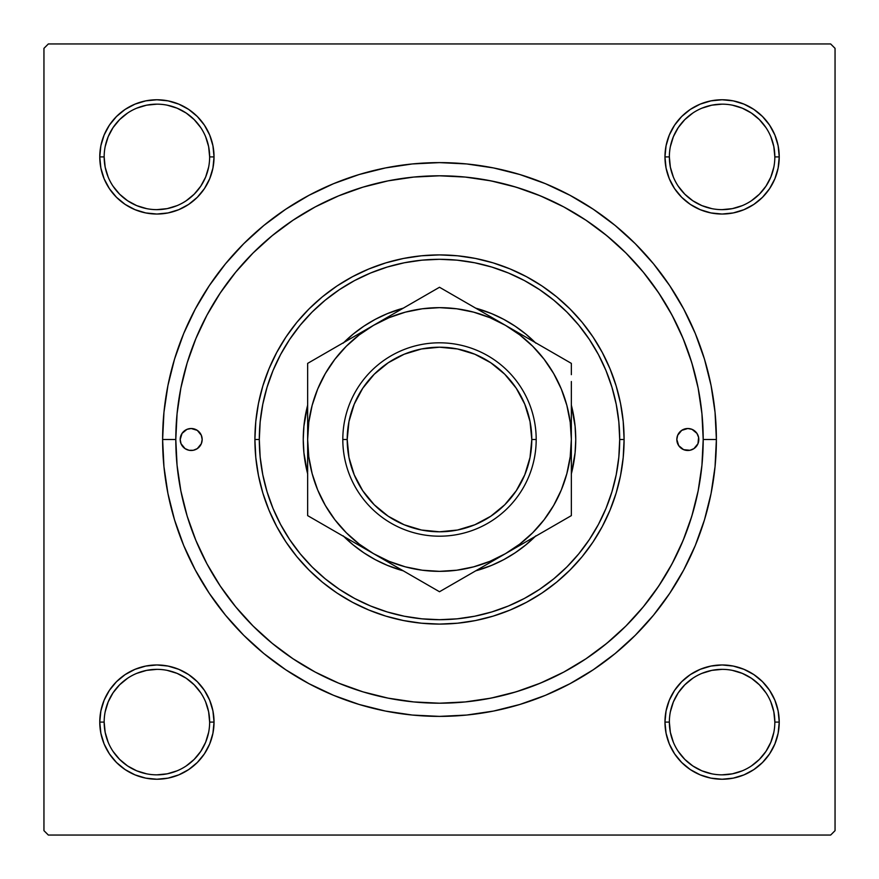 <?xml version="1.0" encoding="UTF-8"?>
<svg xmlns="http://www.w3.org/2000/svg" width="879" height="879" viewBox="0 0 879 879"><rect width="100%" height="100%" fill="white"/><g stroke="black" fill="none" stroke-linecap="round" stroke-linejoin="round"><path stroke-width="1.32" d="M109.392 690.356L104.118 700.233L109.392 690.356L116.5 681.697L109.392 690.356L116.5 681.697L109.392 690.356L104.118 700.233L100.865 710.957L99.766 722.098L100.865 733.24L104.118 743.964L109.392 753.841L116.5 762.5L125.159 769.608L135.036 774.882L145.76 778.135L156.901 779.233L168.043 778.135L178.767 774.882L188.644 769.608L197.303 762.5L204.411 753.841L209.685 743.964L212.938 733.24L214.036 722.098L212.938 710.957L209.685 700.233L204.411 690.356L197.303 681.697L188.644 674.589L178.767 669.315L168.043 666.062L156.901 664.963L145.76 666.062L135.036 669.315L125.159 674.589L116.5 681.697L109.392 690.356L104.118 700.233L100.865 710.957L99.766 722.098L104.161 722.098A52.74 52.74 0 0 0 156.901 774.838A52.74 52.74 0 0 0 209.641 722.098A52.74 52.74 0 0 0 156.901 669.358A52.74 52.74 0 0 0 104.161 722.098L99.766 722.098A57.135 57.135 0 0 1 156.901 664.963A57.135 57.135 0 0 1 214.036 722.098L209.641 722.098A52.74 52.74 0 0 1 156.901 774.838A52.74 52.74 0 0 1 104.161 722.098A52.74 52.74 0 0 1 156.901 669.358A52.74 52.74 0 0 1 209.641 722.098L208.631 711.814L205.631 701.914M109.392 125.159L104.118 135.036L109.392 125.159L104.118 135.036L100.865 145.76L99.766 156.901L100.865 168.043L104.118 178.767L109.392 188.644L116.5 197.303L125.159 204.411L135.036 209.685L145.76 212.938L156.901 214.036L168.043 212.938L178.767 209.685L188.644 204.411L197.303 197.303L204.411 188.644L209.685 178.767L212.938 168.043L214.036 156.901L212.938 145.76L209.685 135.036L204.411 125.159L197.303 116.5L188.644 109.392L178.767 104.118L168.043 100.865L156.901 99.766L145.76 100.865L135.036 104.118L125.159 109.392L116.5 116.5L109.392 125.159L104.118 135.036L100.865 145.76L99.766 156.901L104.161 156.901A52.74 52.74 0 0 0 156.901 209.641A52.74 52.74 0 0 0 209.641 156.901A52.74 52.74 0 0 0 156.901 104.161A52.74 52.74 0 0 0 104.161 156.901L99.766 156.901A57.135 57.135 0 0 1 156.901 99.766A57.135 57.135 0 0 1 214.036 156.901L209.641 156.901A52.74 52.74 0 0 1 156.901 209.641A52.74 52.74 0 0 1 104.161 156.901A52.74 52.74 0 0 1 156.901 104.161A52.74 52.74 0 0 1 209.641 156.901L208.631 146.617L205.631 136.717M769.608 188.644L774.882 178.767L769.608 188.644L762.5 197.303L769.608 188.644L762.5 197.303L769.608 188.644L774.882 178.767L778.135 168.043L779.233 156.901A57.135 57.135 0 0 1 722.098 214.036A57.135 57.135 0 0 1 664.963 156.901L666.062 168.043L669.315 178.767L674.589 188.644L681.697 197.303L690.356 204.411L700.233 209.685L710.957 212.938L722.098 214.036L733.24 212.938L743.964 209.685L753.841 204.411L762.5 197.303L769.608 188.644L774.882 178.767L778.135 168.043L779.233 156.901L778.135 145.76L774.882 135.036L769.608 125.159L762.5 116.5L753.841 109.392L743.964 104.118L733.24 100.865L722.098 99.766L710.957 100.865L700.233 104.118L690.356 109.392L681.697 116.5L674.589 125.159L669.315 135.036L666.062 145.76L664.963 156.901L669.358 156.901A52.74 52.74 0 0 0 722.098 209.641A52.74 52.74 0 0 0 774.838 156.901A52.74 52.74 0 0 0 722.098 104.161A52.74 52.74 0 0 0 669.358 156.901L664.963 156.901A57.135 57.135 0 0 1 722.098 99.766A57.135 57.135 0 0 1 779.233 156.901L774.838 156.901A52.74 52.74 0 0 1 722.098 209.641A52.74 52.74 0 0 1 669.358 156.901A52.74 52.74 0 0 1 722.098 104.161A52.74 52.74 0 0 1 774.838 156.901L773.828 146.617L770.828 136.717M769.608 753.841L774.882 743.964L769.608 753.841L774.882 743.964L778.135 733.24L779.233 722.098A57.135 57.135 0 0 1 722.098 779.233A57.135 57.135 0 0 1 664.963 722.098L666.062 733.24L669.315 743.964L674.589 753.841L681.697 762.5L690.356 769.608L700.233 774.882L710.957 778.135L722.098 779.233L733.24 778.135L743.964 774.882L753.841 769.608L762.5 762.5L769.608 753.841L774.882 743.964L778.135 733.24L779.233 722.098L778.135 710.957L774.882 700.233L769.608 690.356L762.5 681.697L753.841 674.589L743.964 669.315L733.24 666.062L722.098 664.963L710.957 666.062L700.233 669.315L690.356 674.589L681.697 681.697L674.589 690.356L669.315 700.233L666.062 710.957L664.963 722.098L669.358 722.098A52.74 52.74 0 0 0 722.098 774.838A52.74 52.74 0 0 0 774.838 722.098A52.74 52.74 0 0 0 722.098 669.358A52.74 52.74 0 0 0 669.358 722.098L664.963 722.098A57.135 57.135 0 0 1 722.098 664.963A57.135 57.135 0 0 1 779.233 722.098L774.838 722.098A52.74 52.74 0 0 1 722.098 774.838A52.74 52.74 0 0 1 669.358 722.098A52.74 52.74 0 0 1 722.098 669.358A52.74 52.74 0 0 1 774.838 722.098L773.828 711.814L770.828 701.914M308.979 195.314L333.537 183.689L308.979 195.314L285.675 209.279L263.843 225.463L243.714 243.714L225.463 263.843L209.279 285.675L195.314 308.979L183.689 333.537L174.536 359.126L183.689 333.537L174.536 359.126L167.933 385.485L163.944 412.361L162.615 439.5L175.8 439.5L162.615 439.5A276.885 276.885 0 0 1 439.5 162.615A276.885 276.885 0 0 1 716.385 439.5L703.2 439.5L716.385 439.5L715.056 412.361L711.067 385.485L704.464 359.126L695.311 333.537L683.686 308.979L695.311 333.537L700.607 347.381L695.311 333.537M830.655 43.95L48.345 43.95L830.655 43.95L835.05 48.345L835.05 830.655L835.05 48.345L830.655 43.95M43.95 830.655L43.95 48.345L48.345 43.95L43.95 48.345L43.95 830.655L48.345 835.05L43.95 830.655M830.655 835.05L48.345 835.05L830.655 835.05L835.05 830.655L830.655 835.05M693.223 367.642L689.565 355.808M685.049 343.359L680.258 331.921M674.556 319.978L668.677 309.056M661.854 297.728L654.932 287.422M611.674 239.769L602.115 231.902M547.002 198.709L535.575 193.918M523.126 189.414L511.281 185.755M498.415 182.469L486.329 179.986M226.101 284.587L219.365 294.322M199.994 329.164L195.479 339.558M486.329 699.014L498.459 696.531M511.281 693.245L523.126 689.586M535.575 685.082L547.013 680.291M602.115 647.098L611.696 639.209M654.954 591.545L661.854 581.261M668.677 569.944L674.556 559.022M680.258 547.068L685.049 535.641M689.575 523.148L693.223 511.358M570.021 683.686L545.463 695.311L570.021 683.686L593.325 669.721L615.157 653.536L635.286 635.286L653.536 615.157L669.721 593.325L683.686 570.021L695.311 545.463L704.464 519.874L711.067 493.515L715.056 466.639L716.385 439.5A276.885 276.885 0 0 1 439.5 716.385A276.885 276.885 0 0 1 162.615 439.5L163.944 466.639L167.933 493.515L174.536 519.874L183.689 545.463L195.314 570.021L183.689 545.463L174.536 519.874L183.689 545.463M545.463 695.311L519.874 704.464L545.463 695.311L519.874 704.464L493.515 711.067L466.639 715.056L439.5 716.385L412.361 715.056L385.485 711.067L359.126 704.464L333.537 695.311L359.126 704.464L333.537 695.311L308.979 683.686L285.675 669.721L263.843 653.536L243.714 635.286L225.463 615.157L209.279 593.325L195.314 570.021M333.537 183.689L359.126 174.536L333.537 183.689L359.126 174.536L385.485 167.933L412.361 163.944L439.5 162.615L466.639 163.944L493.515 167.933L519.874 174.536L545.463 183.689L519.874 174.536L545.463 183.689L570.021 195.314L593.325 209.279L615.157 225.463L635.286 243.714L653.536 263.843L669.721 285.675L683.686 308.979M779.233 156.901L778.135 145.76L779.233 156.901L778.135 145.76L779.233 156.901L778.135 168.043L779.233 156.901L774.838 156.901M774.882 135.036L769.608 125.159M753.841 109.392L743.964 104.118L753.841 109.392L743.964 104.118L733.24 100.865L722.098 99.766L710.957 100.865L700.233 104.118L690.356 109.392L681.697 116.5M669.315 178.767L674.589 188.644L669.315 178.767L674.589 188.644L681.697 197.303L690.356 204.411L700.233 209.685M733.24 212.938L743.964 209.685L733.24 212.938L743.964 209.685L753.841 204.411M212.938 145.76L209.685 135.036L212.938 145.76L209.685 135.036L204.411 125.159M188.644 109.392L178.767 104.118L188.644 109.392L197.303 116.5L188.644 109.392L197.303 116.5L188.644 109.392L178.767 104.118L168.043 100.865L156.901 99.766L145.76 100.865L156.901 99.766L145.76 100.865L156.901 99.766L168.043 100.865L156.901 99.766M135.036 104.118L125.159 109.392M209.641 156.901L214.036 156.901A57.135 57.135 0 0 1 156.901 214.036A57.135 57.135 0 0 1 99.766 156.901L100.865 145.76L104.118 135.036L100.865 145.76L99.766 156.901L100.865 168.043L104.118 178.767L109.392 188.644L116.5 197.303M178.767 209.685L188.644 204.411L178.767 209.685L188.644 204.411L197.303 197.303L204.411 188.644L209.685 178.767M209.685 700.233L204.411 690.356L209.685 700.233L204.411 690.356L197.303 681.697L188.644 674.589L178.767 669.315M145.76 666.062L135.036 669.315L145.76 666.062L135.036 669.315L125.159 674.589M99.766 722.098L100.865 733.24L99.766 722.098L100.865 733.24L99.766 722.098L100.865 710.957L99.766 722.098A57.135 57.135 0 0 0 156.901 779.233A57.135 57.135 0 0 0 214.036 722.098L209.641 722.098M104.118 743.964L109.392 753.841M125.159 769.608L135.036 774.882L125.159 769.608L135.036 774.882L145.76 778.135L156.901 779.233L168.043 778.135L178.767 774.882L188.644 769.608L197.303 762.5M774.838 722.098L779.233 722.098L778.135 733.24L774.882 743.964L778.135 733.24L779.233 722.098L778.135 710.957L774.882 700.233L769.608 690.356L762.5 681.697M700.233 669.315L690.356 674.589L700.233 669.315L690.356 674.589L681.697 681.697L674.589 690.356L669.315 700.233M666.062 733.24L669.315 743.964L666.062 733.24L669.315 743.964L674.589 753.841M690.356 769.608L700.233 774.882L690.356 769.608L681.697 762.5L690.356 769.608L681.697 762.5L690.356 769.608L700.233 774.882L710.957 778.135L722.098 779.233L733.24 778.135L722.098 779.233L733.24 778.135L722.098 779.233L710.957 778.135L722.098 779.233M743.964 774.882L753.841 769.608M700.233 774.882L710.957 778.135L700.233 774.882M779.233 722.098L778.135 710.957L774.882 700.233L769.608 690.356L774.882 700.233L778.135 710.957L779.233 722.098L778.135 710.957M690.356 674.589L681.697 681.697L674.589 690.356L681.697 681.697L690.356 674.589M674.589 188.644L681.697 197.303L690.356 204.411L681.697 197.303L674.589 188.644M774.882 178.767L778.135 168.043L774.882 178.767M722.098 99.766L733.24 100.865L743.964 104.118L733.24 100.865L722.098 99.766L710.957 100.865L700.233 104.118L690.356 109.392L700.233 104.118L710.957 100.865L722.098 99.766L710.957 100.865M99.766 156.901L100.865 168.043L104.118 178.767L109.392 188.644L104.118 178.767L100.865 168.043L99.766 156.901L100.865 168.043M188.644 204.411L197.303 197.303L204.411 188.644L197.303 197.303L188.644 204.411M178.767 104.118L168.043 100.865L178.767 104.118M156.901 779.233L145.76 778.135L135.036 774.882L145.76 778.135L156.901 779.233L168.043 778.135L178.767 774.882L188.644 769.608L178.767 774.882L168.043 778.135L156.901 779.233L168.043 778.135M204.411 690.356L197.303 681.697L188.644 674.589L197.303 681.697L204.411 690.356M104.118 700.233L100.865 710.957L104.118 700.233M200.742 751.413L194.193 759.39L186.216 765.939M127.587 765.939L119.61 759.39L113.061 751.413M113.061 692.784L119.61 684.807L127.587 678.258M186.216 678.258L194.193 684.807L200.742 692.784M765.939 751.413L759.39 759.39L751.413 765.939M692.784 765.939L684.807 759.39L678.258 751.413M678.258 692.784L684.807 684.807L692.784 678.258M751.413 678.258L759.39 684.807L765.939 692.784M765.939 186.216L759.39 194.193L751.413 200.742M692.784 200.742L684.807 194.193L678.258 186.216M678.258 127.587L684.807 119.61L692.784 113.061M751.413 113.061L759.39 119.61L765.939 127.587M200.742 186.216L194.193 194.193L186.216 200.742M127.587 200.742L119.61 194.193L113.05 186.205M113.061 127.587L119.61 119.61L127.587 113.061M186.216 113.061L194.193 119.61L200.742 127.587M669.358 722.098L670.369 732.383L673.369 742.283M692.795 765.95L701.914 770.828L711.814 773.828M722.077 774.838L732.383 773.828L742.283 770.828M765.95 751.402L770.828 742.283L773.828 732.383M751.402 678.247L742.283 673.369L732.383 670.369M722.12 669.358L711.814 670.369L701.914 673.369M678.247 692.795L673.369 701.914L670.369 711.814M104.161 722.098L105.172 732.383L108.172 742.283M127.598 765.95L136.717 770.828L146.617 773.828M156.88 774.838L167.186 773.828L177.086 770.828M200.753 751.402L205.631 742.283L208.631 732.383M186.205 678.247L177.086 673.369L167.186 670.369M156.923 669.358L146.617 670.369L136.717 673.369M113.05 692.795L108.172 701.914L105.172 711.814M104.161 156.901L105.172 167.186L108.172 177.086M127.598 200.753L136.717 205.631L146.617 208.631M156.88 209.641L167.186 208.631L177.086 205.631M200.753 186.205L205.631 177.086L208.631 167.186M186.205 113.05L177.086 108.172L167.186 105.172M156.923 104.161L146.617 105.172L136.717 108.172M113.05 127.598L108.172 136.717L105.172 146.617M669.358 156.901L670.369 167.186L673.369 177.086M692.795 200.753L701.914 205.631L711.814 208.631M722.077 209.641L732.383 208.631L742.283 205.631M765.95 186.205L770.828 177.086L773.828 167.186M751.402 113.05L742.283 108.172L732.383 105.172M722.12 104.161L711.814 105.172L701.914 108.172M678.247 127.598L673.369 136.717L670.369 146.617M692.037 449.641A10.987 10.987 0 0 0 692.037 429.359L696.948 433.391L698.596 437.357L697.97 443.708L693.927 448.631L689.96 450.279L683.609 449.652L678.687 445.609L676.83 439.5A10.987 10.987 0 0 1 687.817 428.512A10.987 10.987 0 0 1 698.805 439.5A10.987 10.987 0 0 1 687.817 450.487A10.987 10.987 0 0 1 676.83 439.5L677.665 435.292A10.987 10.987 0 0 0 677.665 443.708M677.665 435.292L681.708 430.369L687.817 428.512A10.987 10.987 0 0 0 680.06 431.721M201.335 443.708A10.987 10.987 0 0 0 201.335 435.292L202.17 439.5L201.335 443.708L197.292 448.631L193.325 450.279L189.04 450.279L185.073 448.631L181.03 443.708L180.195 439.5A10.987 10.987 0 0 1 191.182 428.512A10.987 10.987 0 0 1 202.17 439.5A10.987 10.987 0 0 1 191.182 450.487A10.987 10.987 0 0 1 180.195 439.5L182.052 433.391L186.974 429.348A10.987 10.987 0 0 0 186.963 449.641M198.94 431.721A10.987 10.987 0 0 0 191.182 428.512L197.292 430.369L201.335 435.292M571.35 405.175L575.086 426.15L575.745 439.5A136.245 136.245 0 0 0 571.35 405.175A136.245 136.245 0 0 1 575.745 439.5L575.086 452.85L571.35 473.825A136.245 136.245 0 0 0 575.745 439.5A136.245 136.245 0 0 1 571.35 473.825M475.693 308.155L491.636 313.627L503.722 319.341A136.245 136.245 0 0 0 475.693 308.155A136.245 136.245 0 0 1 535.157 342.48A136.245 136.245 0 0 0 526.038 334.262M525.829 334.097A136.245 136.245 0 0 0 503.755 319.352M403.307 308.155A136.245 136.245 0 0 0 375.3 319.33L387.364 313.627L403.307 308.155A136.245 136.245 0 0 0 343.843 342.48A136.245 136.245 0 0 1 352.962 334.262M375.245 319.352A136.245 136.245 0 0 0 353.171 334.097M307.65 405.175A136.245 136.245 0 0 0 303.255 439.5A136.245 136.245 0 0 1 307.65 405.175L303.914 426.15L303.255 439.5A136.245 136.245 0 0 0 307.65 473.825L303.914 452.85L303.255 439.5A136.245 136.245 0 0 0 307.65 473.825M624.09 439.5L619.695 439.5A180.195 180.195 0 0 1 439.5 619.695A180.195 180.195 0 0 1 259.305 439.5L254.91 439.5A184.59 184.59 0 0 0 439.5 624.09A184.59 184.59 0 0 0 624.09 439.5A184.59 184.59 0 0 1 439.5 624.09A184.59 184.59 0 0 1 254.91 439.5L255.8 421.404L258.459 403.483L262.854 385.914L268.963 368.861L276.709 352.49L286.016 336.943L296.805 322.395L308.979 308.979L322.395 296.805L336.943 286.016L352.49 276.709L368.861 268.963L385.914 262.854L403.483 258.459L421.404 255.8L439.5 254.91L457.596 255.8L475.517 258.459L493.086 262.854L510.139 268.963L526.51 276.709L542.057 286.016L556.605 296.805L570.021 308.979L582.195 322.395L592.984 336.943L602.291 352.49L610.037 368.861L616.146 385.914L620.541 403.483L623.2 421.404L624.09 439.5L623.2 457.596L620.541 475.517L616.146 493.086L610.037 510.139L602.291 526.51L592.984 542.057L582.195 556.605L570.021 570.021L556.605 582.195L542.057 592.984L526.51 602.291L510.139 610.037L493.086 616.146L475.517 620.541L457.596 623.2L439.5 624.09L421.404 623.2L403.483 620.541L385.914 616.146L368.861 610.037L352.49 602.291L336.943 592.984L322.395 582.195L308.979 570.021L296.805 556.605L286.016 542.057L276.709 526.51L268.963 510.139L262.854 493.086L258.459 475.517L255.8 457.596L254.91 439.5A184.59 184.59 0 0 1 439.5 254.91A184.59 184.59 0 0 1 624.09 439.5A184.59 184.59 0 0 0 439.5 254.91A184.59 184.59 0 0 0 254.91 439.5L259.305 439.5L260.173 457.157L262.766 474.649L267.062 491.811L273.017 508.458L280.577 524.444L289.674 539.607L300.211 553.814L312.078 566.922L325.186 578.789L339.393 589.326L354.556 598.423L370.542 605.983L387.189 611.938L404.351 616.234L421.843 618.827L439.5 619.695L457.157 618.827L474.649 616.234L491.811 611.938L508.458 605.983L524.444 598.423L539.607 589.326L553.814 578.789L566.922 566.922L578.789 553.814L589.326 539.607L598.423 524.444L605.983 508.458L611.938 491.811L616.234 474.649L618.827 457.157L619.695 439.5L618.827 421.843L616.234 404.351L611.938 387.189L605.983 370.542L598.423 354.556L589.326 339.393L578.789 325.186L566.922 312.078L553.814 300.211L539.607 289.674L524.444 280.577L508.458 273.017L491.811 267.062L474.649 262.766L457.157 260.173L439.5 259.305L421.843 260.173L404.351 262.766L387.189 267.062L370.542 273.017L354.556 280.577L339.393 289.674L325.186 300.211L312.078 312.078L300.211 325.186L289.674 339.393L280.577 354.556L273.017 370.542L267.062 387.189L262.766 404.351L260.173 421.843L259.305 439.5A180.195 180.195 0 0 1 439.5 259.305A180.195 180.195 0 0 1 619.695 439.5L624.09 439.5M703.2 439.5A263.7 263.7 0 0 1 439.5 703.2A263.7 263.7 0 0 1 175.8 439.5A263.7 263.7 0 0 1 439.5 175.8A263.7 263.7 0 0 1 703.2 439.5L701.925 413.657L698.135 388.057L691.85 362.95L683.126 338.591L672.061 315.187L658.756 292.993L643.34 272.215L625.969 253.031L606.785 235.66L586.007 220.244L563.813 206.939L540.409 195.874L516.05 187.15L490.943 180.865L465.343 177.075L439.5 175.8L413.657 177.075L388.057 180.865L362.95 187.15L338.591 195.874L315.187 206.939L292.993 220.244L272.215 235.66L253.031 253.031L235.66 272.215L220.244 292.993L206.939 315.187L195.874 338.591L187.15 362.95L180.865 388.057L177.075 413.657L175.8 439.5L177.075 465.343L180.865 490.943L187.15 516.05L195.874 540.409L206.939 563.813L220.244 586.007L235.66 606.785L253.031 625.969L272.215 643.34L292.993 658.756L315.187 672.061L338.591 683.126L362.95 691.85L388.057 698.135L413.657 701.925L439.5 703.2L465.343 701.925L490.943 698.135L516.05 691.85L540.409 683.126L563.813 672.061L586.007 658.756L606.785 643.34L625.969 625.969L643.34 606.785L658.756 586.007L672.061 563.813L683.126 540.409L691.85 516.05L698.135 490.943L701.925 465.343L703.2 439.5M687.817 428.512L692.026 429.348M186.974 429.348L191.182 428.512M187.15 516.05L195.874 540.409M516.05 691.85L540.409 683.126M691.85 362.95L683.126 338.591M362.95 187.15L338.591 195.874M535.838 535.838L525.928 544.815L515.193 552.781L503.722 559.659L491.636 565.373L475.693 570.845A136.245 136.245 0 0 0 503.7 559.67M375.3 559.67A136.245 136.245 0 0 0 403.307 570.845L387.364 565.373L375.278 559.659L363.807 552.781L353.072 544.815L343.162 535.838L353.072 544.815M343.162 343.162L353.072 334.185L363.807 326.219L375.278 319.341M503.722 319.341L515.193 326.219L525.928 334.185L535.838 343.162L525.928 334.185M387.364 565.373L399.945 569.878M491.636 313.627L479.055 309.122M403.307 570.845A136.245 136.245 0 0 1 343.843 536.52A136.245 136.245 0 0 0 352.962 544.738M353.171 544.903A136.245 136.245 0 0 0 375.245 559.648M503.755 559.648A136.245 136.245 0 0 0 525.829 544.903M526.038 544.738A136.245 136.245 0 0 0 535.157 536.52A136.245 136.245 0 0 1 475.693 570.845M191.182 450.487A10.987 10.987 0 0 0 198.94 447.279M200.313 433.391L198.951 431.732M680.06 447.279A10.987 10.987 0 0 0 687.817 450.487M678.687 445.609L680.049 447.268M536.19 439.5L531.795 439.5A92.295 92.295 0 0 1 439.5 531.795A92.295 92.295 0 0 1 347.205 439.5L342.81 439.5A96.69 96.69 0 0 0 439.5 536.19A96.69 96.69 0 0 0 536.19 439.5A96.69 96.69 0 0 1 439.5 536.19A96.69 96.69 0 0 1 342.81 439.5A96.69 96.69 0 0 1 439.5 342.81A96.69 96.69 0 0 1 536.19 439.5A96.69 96.69 0 0 0 439.5 342.81A96.69 96.69 0 0 0 342.81 439.5L347.205 439.5L348.974 457.509L354.226 474.825L362.763 490.779L374.234 504.766L388.221 516.237L404.175 524.774L421.491 530.026L439.5 531.795L457.509 530.026L474.825 524.774L490.779 516.237L504.766 504.766L516.237 490.779L524.774 474.825L530.026 457.509L531.795 439.5L530.026 421.491L524.774 404.175L516.237 388.221L504.766 374.234L490.779 362.763L474.825 354.226L457.509 348.974L439.5 347.205L421.491 348.974L404.175 354.226L388.221 362.763L374.234 374.234L362.763 388.221L354.226 404.175L348.974 421.491L347.205 439.5A92.295 92.295 0 0 1 439.5 347.205A92.295 92.295 0 0 1 531.795 439.5L536.19 439.5M307.65 406.219L307.65 439.819M307.65 381.563L307.65 400.286M373.641 325.274L307.65 363.379L307.65 439.5L308.782 456.706L312.144 473.627L317.682 489.955L325.318 505.425L334.899 519.764L346.271 532.729L359.236 544.101L373.575 553.682L439.5 591.743L571.35 515.621L571.35 470.88M431.952 291.608L390.639 315.462M505.491 325.351L439.5 287.257L373.575 325.318L359.236 334.899L346.271 346.271L334.899 359.236L325.318 373.575L317.682 389.045L312.144 405.373L308.771 422.338M555.605 354.292L522.489 335.163M563.802 359.017L505.425 325.318L489.955 317.682L473.627 312.144L456.662 308.771M571.35 406.219L571.35 381.519M571.35 419.569L571.35 407.153M566.845 473.682L570.218 456.706L571.35 439.181M571.35 472.781L571.35 459.398M571.35 497.426L571.35 496.481M505.337 553.737L488.361 563.538M471.397 573.328L505.425 553.682L519.764 544.101L532.729 532.729L544.101 519.764L553.682 505.425L561.318 489.955L566.856 473.627M455.245 582.656L505.425 553.682A131.85 131.85 0 0 1 373.575 553.682L356.511 543.837M447.301 587.249L471.364 573.35M307.65 472.781L307.65 497.481M307.65 459.431L307.65 471.847M373.487 553.627L389.045 561.318L405.373 566.856L422.338 570.229M339.547 534.047L373.575 553.682A131.85 131.85 0 0 1 373.575 325.318L307.65 363.379L307.65 381.486L307.65 363.379L323.351 354.314M315.451 520.126L323.428 524.73M307.65 419.569L307.65 408.603M356.248 335.317L346.568 340.909L356.248 335.317M339.514 344.986L325.428 353.116L339.514 344.986M478.418 309.727L488.065 315.286L478.418 309.727M457.267 297.509L471.298 305.617L457.267 297.509M447.048 291.608L455.201 296.322L447.048 291.608M532.432 538.091L522.785 543.661L532.432 538.091M553.594 525.873L539.486 534.014L553.594 525.873M563.549 520.126L555.649 524.686L571.35 515.621L571.35 497.514L571.35 515.621L555.649 524.686L563.549 520.126M519.808 334.932L505.425 325.318A131.85 131.85 0 0 1 571.35 439.5L571.35 496.119M571.35 459.431L571.35 470.375M400.582 569.273L390.902 563.692L400.582 569.273M421.689 581.469L407.636 573.35L421.689 581.469M431.699 587.249L423.799 582.678L431.699 587.249M456.662 570.229L473.627 566.856L489.955 561.318L505.425 553.682L555.616 524.708M570.229 422.338L566.856 405.373L561.318 389.045L553.682 373.575L544.101 359.236L532.729 346.271L519.764 334.899M422.338 308.771L405.373 312.144L389.045 317.682L373.575 325.318A131.85 131.85 0 0 1 505.425 325.318L455.234 296.344M307.65 459.354L307.65 471.122M307.65 504.623L307.65 515.621L339.514 534.014M571.35 400.363L571.35 407.878M571.35 459.321L571.35 419.679M571.35 374.663L571.35 363.379L488.361 315.462M307.65 400.308L307.65 419.679M307.65 419.635L307.65 408.131M308.782 422.294L307.65 439.5L307.65 459.398M422.294 570.218L439.5 571.35L456.706 570.218M522.489 543.837L505.425 553.682A131.85 131.85 0 0 0 571.35 439.5L570.218 422.294M456.706 308.782L439.5 307.65L422.294 308.782M307.65 478.692L307.65 515.621L307.65 478.692M390.639 563.538L423.766 582.656M571.35 400.308L571.35 419.602M423.766 296.344L356.511 335.163M362.763 490.779L374.234 504.766M490.779 516.237L504.766 504.766M516.237 388.221L504.766 374.234M388.221 362.763L374.234 374.234"/></g></svg>
